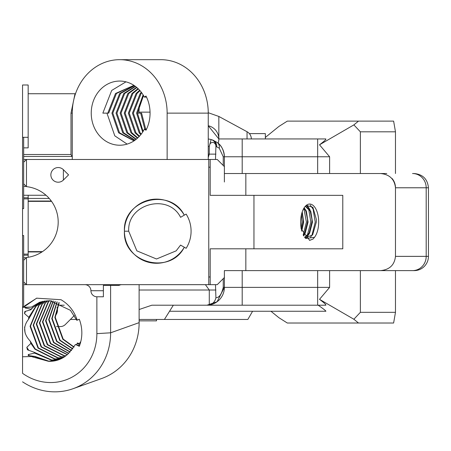 <?xml version="1.0" encoding="UTF-8"?>
<svg xmlns="http://www.w3.org/2000/svg" width="451" height="451" viewBox="0 0 451 451"><rect width="100%" height="100%" fill="white"/><g stroke="black" fill="none" stroke-linecap="round" stroke-linejoin="round"><path stroke-width="0.68" d="M28.165 257.273L28.165 255.176L23.672 255.176M28.165 255.176L28.165 195.266M28.165 198.429L49.221 198.429M79.297 319.269L77.166 320.08C74.257 311.151 68.873 304.363 61.015 299.718L36.632 298.179L23.475 307.306L22.55 307.306L22.55 84.997L28.165 84.997L28.165 137.307L22.55 137.307M252.583 311.258L247.847 319.455L139.122 319.455M79.37 319.455L79.015 319.455M76.433 319.455L70.418 319.455M173.331 305.197L164.418 319.455M360.372 270.623L360.372 312.329L395.476 312.329L393.622 323.017L358.517 323.017L353.872 319.252L319.511 299.34C324.213 302.858 326.321 304.808 325.831 305.197L206.552 305.197A17.82 17.82 0 0 0 206.986 305.192L209.281 304.786L209.281 290.01L205.391 284.666M139.122 309.516L151.886 305.197L206.552 305.197A17.82 17.82 0 0 0 224.378 287.377L217.083 301.753L206.986 305.192M96.869 296.786L96.875 333.639A51.685 48.037 -109.6 0 1 71.816 377.273A51.685 48.037 -109.6 0 1 22.55 373.321L22.55 307.306M61.55 358.534L54.61 359.092L34.913 349.17L30.877 343.358L30.211 341.08C23.413 333.841 22.843 326.597 28.498 319.347L28.808 317.301L24.484 313.541L24.822 311.523L30.831 309.769L31.04 309.189L25.228 308.027L25.093 307.469L31.339 307.137L39.62 302.232L49.965 300.676L70.441 310.322L76.788 320.295L79.325 319.336M30.877 343.358L26.812 347.343L27.449 349.801L34.31 352.321L34.62 353.094L28.289 354.559L28.171 355.523L34.986 356.437L22.55 356.775M23.475 307.306L31.17 307.092M22.55 208.599L23.672 208.599L23.672 137.307M23.672 154.507C23.672 156.999 23.672 156.999 23.672 154.507L70.999 154.507L71.906 156.469L23.672 156.469M28.165 93.729L75.024 93.729L70.999 113.139L70.999 154.507M28.165 137.307L28.165 147.86L23.672 147.86M75.503 93.729L75.024 93.729M23.672 162.208L26.474 159.479L26.474 186.641L23.672 183.816M23.672 186.426L26.034 186.426M26.4 159.479L23.672 159.479M208.249 112.722L218.842 116.448L218.842 138.947L325.831 138.947C326.315 139.342 324.207 141.293 319.511 144.805L353.872 124.893L358.517 121.122L287.31 121.122L278.859 126.472L265.346 137.437M23.672 195.266L46.047 195.266M26.034 257.718L23.672 257.718M23.672 260.328L26.474 257.498L26.474 284.666L23.672 281.937M23.672 284.666L26.4 284.666M63.382 169.694L63.382 180.062L68.563 174.875L63.382 169.694A7.334 7.334 0 0 0 53.009 169.694A7.334 7.334 0 0 0 53.009 180.062A7.334 7.334 0 0 0 63.382 180.062M30.831 309.769L32.974 307.39L41.385 301.674M31.04 309.189L32.585 307.526L41.182 301.73M31.339 307.137L39.812 302.164M24.484 313.541L25.6 311.241M28.808 317.301L35.685 306.421L42.783 301.319M25.228 308.027L25.69 307.419M80.616 342.292L80.278 342.044L80.712 341.92M61.736 358.444L54.999 358.951L35.296 349.035L30.211 341.08M28.498 319.347L36.074 306.285L42.986 301.274M23.638 307.249L25.324 305.434L36.835 298.105M76.788 320.295L79.308 319.291M25.087 333.041L24.579 326.998M63.027 357.733L57.711 357.987L38.008 348.071L30.076 326.287L38.786 305.321L44.418 301.003M63.208 357.626L58.094 357.846L38.397 347.93L30.465 326.146L39.169 305.18L44.626 300.969M64.465 356.826L60.806 356.882L41.109 346.966L33.177 325.182L41.881 304.216L46.087 300.789M64.645 356.707L61.195 356.747L41.498 346.825L33.56 325.047L42.27 304.075L46.295 300.766M65.869 355.816L63.907 355.777L44.204 345.861L36.272 324.077L44.982 303.111L47.789 300.67M66.043 355.681L64.296 355.642L44.593 345.725L36.661 323.942L45.371 302.976L48.003 300.665M67.227 354.689L47.304 344.756L39.372 322.972L48.077 302.007L49.531 300.665M67.396 354.537L47.693 344.62L39.761 322.837L48.466 301.871L49.751 300.67M68.552 353.437L50.405 343.656L42.467 321.873L51.318 300.766M68.738 353.28L50.788 343.515L42.856 321.732L51.544 300.789M70.006 352.096L53.5 342.551L45.568 320.768L53.145 300.997M70.187 351.915L53.889 342.41L45.957 320.633L53.376 301.031M71.388 350.619L56.601 341.446L48.669 319.663L55.016 301.353M71.551 350.427L56.989 341.311L49.052 319.528L55.253 301.409M72.69 349.006L59.701 340.342L51.764 318.564L56.944 301.86M72.853 348.792L60.084 340.206L52.153 318.423L57.187 301.933M73.925 347.225L62.796 339.242L54.864 317.459L58.929 302.536M80.278 342.044L79.59 343.673M80.16 343.859L77.566 343.008L76.495 344.778M60.039 359.238L51.515 360.191L34.62 353.094M60.231 359.154L51.899 360.056L34.31 352.321M28.87 350.421L26.812 347.343M58.686 359.768L48.804 361.161L34.986 356.437M32.106 356.775L48.415 361.296A30.296 28.159 -109.6 0 0 58.579 359.808A30.296 28.159 -109.6 0 0 68.501 353.483L75.497 344.451L79.291 346.295A35.646 33.126 -109.6 0 0 79.291 319.252L77.166 320.08M48.415 361.296L34.727 356.656M26.474 159.479L167.141 159.479L167.141 113.139A53.466 47.44 -90 0 0 119.701 59.673A53.466 47.44 -90 0 0 72.267 113.139L72.267 159.479M26.474 257.498A35.646 35.646 0 0 0 26.474 186.641M215.488 284.666L215.916 297.716C219.186 297.745 221.627 294.294 223.245 287.377L224.378 287.377L224.378 270.623L224.378 277.534L217.247 284.666L26.474 284.666M208.762 284.666L208.762 159.479L167.141 159.479M128.71 231.2C127.109 203.762 168.336 192.836 180.575 217.303L184.29 215.155A32.083 32.083 0 0 0 124.425 231.2A32.083 32.083 0 0 0 184.29 247.238L186.139 248.309A32.083 32.083 0 0 0 186.139 214.09L184.29 215.155C170.157 186.917 122.576 199.528 124.425 231.2C122.576 262.865 170.157 275.476 184.29 247.238L180.575 245.096L176.161 250.852L156.503 258.992L136.85 250.852L128.71 231.2L124.425 231.2M217.664 142.832L217.168 142.454C221.39 145.261 223.792 150.036 224.378 156.768L224.378 173.522L381.433 173.522M223.245 165.472L223.245 156.768L219.265 148.182L215.916 146.428L215.488 159.479M300.828 225.697L301.178 228.939L309.662 240.372L313.095 239.03L314.505 237.288A18.034 9.02 90 0 0 318.677 222.072A18.034 9.02 90 0 0 306.652 205.07A18.034 9.02 90 0 0 300.642 222.072A18.034 9.02 90 0 0 300.828 225.697M305.011 237.829L312.594 235.01L316.331 222.072L316.331 219.282L312.909 207.347L306.308 205.329M305.079 206.535L305.806 206.53L310.75 211.085L312.475 222.072L309.645 233.06L304.724 237.474M305.53 206.541L310.198 211.085L311.923 219.276L311.923 222.072L309.098 233.06L304.622 237.344M303.946 208.12L305.789 211.085L307.514 219.276L307.514 222.072L304.684 233.06L303.252 235.134M301.973 212.646L303.1 219.276L303.106 222.072L301.505 230.371M316.331 219.287L316.331 222.072M306.922 205.008L310.006 209.625M311.923 219.276L311.923 222.072M309.595 233.156L306.257 238.28M307.514 219.276L307.514 222.072M305.186 233.156L303.709 235.974M303.1 219.287L303.106 222.072M314.505 237.288L305.801 238.478L305.056 237.886M302.238 211.829L303.653 222.072L301.73 231.2M304.16 207.776L306.342 211.085L308.067 222.072L305.237 233.06L303.455 235.523M305 206.631L305.806 206.53M224.378 182.001L224.378 166.605L217.247 159.479L208.762 159.479M208.255 159.479L208.255 113.139A53.466 47.44 -90 0 0 160.815 59.673L119.701 59.673M210.189 159.479L210.189 195.339L253.952 195.339L253.952 248.805L210.189 248.805L210.189 284.666M210.189 167.169L208.762 167.169M208.762 276.976L210.189 276.976M218.335 142.612L218.143 143.232A13.524 13.524 0 0 0 208.255 125.744L218.842 138.947L218.825 139.601M242.198 173.522L242.198 156.768L224.378 156.768A17.82 17.82 0 0 0 218.143 143.232M358.517 121.122L393.622 121.122L395.476 131.816L395.476 173.522M395.476 312.329L395.476 270.623M208.255 157.478L209.281 154.129L209.281 146.428A10.694 10.694 0 0 0 208.255 146.214M206.552 305.197A17.82 17.82 0 0 0 224.378 287.377L242.198 287.377L242.198 270.623L224.378 270.623L380.588 270.623C389.568 269.715 394.529 264.962 395.476 256.365L395.476 187.779C394.529 179.182 389.568 174.43 380.588 173.522M253.952 195.339L342.788 195.339L342.788 248.805L253.952 248.805M270.95 311.258L278.859 317.673L287.31 323.017L358.517 323.017M395.476 256.365L428.45 256.365A14.257 14.257 0 0 1 414.193 270.623L380.588 270.623M386.755 270.623L402.991 270.623M401.148 270.623L381.433 270.623M386.755 173.522L375.52 173.522M169.542 311.258L325.893 311.258C325.977 310.869 323.406 308.85 318.175 305.197M56.448 326.586L60.333 326.586L56.448 326.586M55.326 315.587A7.842 7.842 0 0 0 56.995 307.464M74.37 315.497L65.372 324.495A7.131 7.131 0 0 1 60.333 326.586M313.095 239.03L309.533 240.366M310.249 205.025L313.101 209.134L315.232 222.072L312.002 235.01L310.587 237.153M306.235 205.385L307.537 207.003M307.999 207.753L308.693 209.134L310.824 222.072L307.266 235.569M303.861 208.261L306.409 222.072L303.185 234.999M301.477 214.484L302.001 222.072L301.133 228.64M395.476 131.816L360.372 131.816L360.372 173.522M392.128 178.545A14.257 14.043 -90 0 1 395.476 187.779L426.195 187.779A14.257 13.66 -90 0 0 412.541 173.522M353.872 319.252L360.372 312.329M329.619 270.623L329.619 287.377L319.511 299.34M360.372 131.816L353.872 124.893M319.511 144.805L329.619 156.768L329.619 173.522M224.378 277.534L224.051 277.861M209.281 304.786C212.804 304.042 215.014 301.685 215.916 297.716M209.895 144.106L211.102 139.539A7.131 6.602 104.8 0 1 215.916 146.428A4.008 3.315 90 0 0 213.605 142.612A4.008 3.315 90 0 0 209.895 144.106L209.281 146.428M211.102 139.539A17.82 17.82 0 0 0 208.255 139.026A17.82 17.82 0 0 1 211.102 139.539L212.579 139.996A7.131 6.494 109.8 0 1 216.734 146.705M251.337 138.947A8.197 8.197 0 0 0 247.047 131.737L247.047 138.947M219.265 148.182A7.131 6.004 126.6 0 0 217.168 142.454L212.579 139.996M119.075 285.376A6.06 6.06 0 0 1 121.928 284.666A6.06 6.06 0 0 0 119.075 285.376A6.06 6.06 0 0 1 121.928 284.666A6.06 6.06 0 0 0 119.075 285.376L103.392 285.376L103.392 296.786L103.392 290.726L90.916 290.726A6.06 6.06 0 0 0 96.976 296.786L103.392 296.786L96.976 296.786A6.06 6.06 0 0 1 90.916 290.726A6.06 6.06 0 0 0 84.856 284.666A6.06 6.06 0 0 1 90.916 290.726M74.077 346.988L63.185 339.101L55.253 317.318L59.182 302.632M156.503 319.455L156.503 320.858L139.128 320.858L156.503 320.858M110.613 285.376L110.619 332.804A62.379 57.976 70.4 0 1 73.062 388.706L101.565 378.552A62.379 57.976 -109.6 0 0 139.128 322.651L139.117 284.666M73.062 388.706A62.379 57.976 70.4 0 1 22.55 381.834M29.439 355.738L28.289 354.559M75.497 344.451L79.613 345.799M79.759 345.06L77.177 343.143M144.354 129.178L145.994 130.249A34.22 30.358 -90 0 0 145.994 96.029L144.354 97.1A32.083 28.464 -90 0 0 119.701 81.062A32.083 28.464 -90 0 0 91.237 113.139A32.083 28.464 -90 0 0 119.701 145.222A32.083 28.464 -90 0 0 144.354 129.178L146.519 129.178M106.955 113.139L114.779 135.824L127.131 144.111M134.28 85.583L119.639 93.487L111.899 113.139L118.607 132.791L134.003 140.875M134.454 85.701L120.552 93.487L112.812 113.139L119.521 132.791L134.116 140.802M135.244 86.265L123.749 93.487L116.014 113.139L122.717 132.791L134.77 140.357M135.509 86.462L124.662 93.487L116.927 113.139L123.636 132.791L135.012 140.182M136.54 87.274L127.859 93.487L120.124 113.139L126.832 132.791L135.999 139.444M136.856 87.539L128.772 93.487L121.037 113.139L127.746 132.791L136.309 139.196M138.029 88.593L131.968 93.487L124.234 113.139L130.942 132.791L137.482 138.192M138.378 88.932L132.882 93.487L125.147 113.139L131.855 132.791L137.837 137.871M139.647 90.251L136.084 93.487L128.343 113.139L135.052 132.791L139.122 136.597M140.019 90.668L136.997 93.487L129.257 113.139L135.965 132.791L139.5 136.191M141.349 92.308L140.193 93.487L132.459 113.139L139.167 132.791L140.864 134.595M141.732 92.827L141.107 93.487L133.372 113.139L140.081 132.791L141.264 134.082M143.108 94.879L136.568 113.139L142.679 132.07M143.503 95.544L137.482 113.139L143.091 131.421M138.931 113.139A32.083 28.464 90 0 1 143.548 95.623M137.482 113.139L140.678 113.139L144.794 129.178M140.678 113.139L141.591 113.139L145.707 129.178M144.354 97.1L146.519 97.1M125.947 81.84L111.696 90.454L102.845 113.139L108.702 113.139L116.437 93.487L133.924 85.352L115.524 93.487L107.789 113.139M249.352 133.597L265.346 133.597L265.346 138.947M22.55 306.838L23.672 306.838L23.672 235.546L22.55 235.546M28.165 251.624L42.484 251.624M28.165 254.11L23.672 254.11M28.165 198.874L23.672 198.874M28.165 201.36L51.561 201.36M223.245 287.377L223.245 278.673M208.255 113.139L167.141 113.139M329.619 156.768L242.198 156.768L242.198 138.947M215.916 154.129L208.255 154.129M317.656 138.947L317.656 173.522M245.834 195.339L245.834 173.522M245.834 248.805L245.834 270.623M215.916 290.01L139.122 290.01M242.198 305.197L242.198 287.377L329.619 287.377M317.656 270.623L317.656 305.197M412.541 270.623A14.257 13.66 -90 0 0 426.195 256.365L426.195 187.779L428.45 187.779C427.604 179.12 422.852 174.368 414.193 173.522M224.378 156.768L223.245 156.768M64.256 305.197L57.891 305.197M139.128 322.651L110.619 332.804L96.875 333.639M70.999 113.139L72.267 113.139M28.165 251.946L41.994 251.946M28.165 197.809L23.672 197.809M28.165 201.039L51.329 201.039M138.942 112.141L150.048 112.141M428.45 256.365L428.45 187.779M247.047 131.737L218.842 116.448"/></g></svg>
